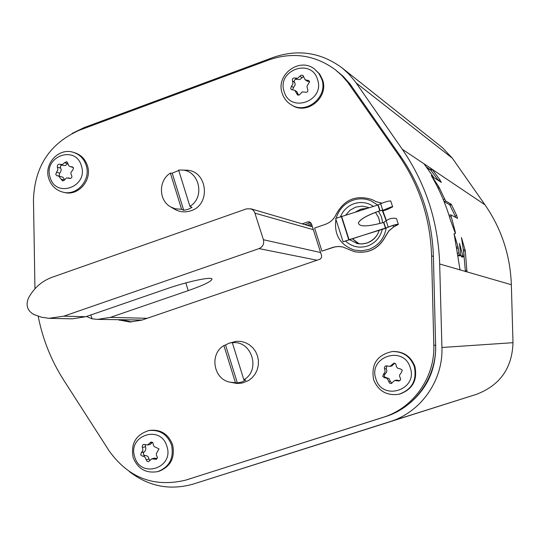 <?xml version="1.0" encoding="UTF-8"?>
<svg xmlns="http://www.w3.org/2000/svg" width="540" height="540" viewBox="0 0 540 540"><rect width="100%" height="100%" fill="white"/><g stroke="black" fill="none" stroke-linecap="round" stroke-linejoin="round"><path stroke-width="0.81" d="M337.109 438.534L476.516 394.308C500.02 385.276 512.177 368.071 513 342.697L511.346 284.722C510.266 255.339 501.478 228.697 484.974 204.795L452.338 158.2L442.382 147.623L342.11 67.939L348.644 73.838L355.3 81.722L402.307 149.29C425.723 183.445 438.176 221.677 439.675 263.986L441.923 347.483C443.225 380.552 420.775 412.331 389.853 421.693L193.219 484.076C169.978 490.658 148.675 486.493 129.317 471.569M72.184 133.4L84.24 127.535L273.476 57.328C298.316 48.917 321.192 52.454 342.11 67.939M402.307 149.29L424.055 163.822M431.865 169.034L432.365 169.607L430.772 170.161L430.272 169.594L431.865 169.034L424.089 163.809M430.272 169.594L426.053 166.786M430.772 170.161L438.365 180.407L439.925 179.867L432.365 169.607M460.748 255.393L459.304 254.88L457.684 255.42L459.142 255.933L460.748 255.393L459.526 243.371L462.969 256.19L461.376 256.723L461.153 256.122L462.746 255.589M461.376 256.723L462.456 257.108L464.036 256.574L462.969 256.19M511.346 284.722L466.952 271.877L465.298 250.79L461.477 237.566L464.063 254.813L464.056 256.574L462.47 257.108M424.089 163.917L433.91 177.64L441.342 182.412L439.925 179.867M454.214 234.353L460.046 269.879L439.675 263.986M459.304 254.88L457.974 246.706L454.241 234.353M451.481 204.707L449.935 205.234L449.564 204.653L451.103 204.12L451.481 204.707L456.732 215.568L457.562 218.376L450.725 214.812L455.24 231.795L455.423 233.503L453.843 234.043M431.332 175.379L432.014 176.85C439.87 190.418 446.013 204.809 450.441 220.016L455.402 233.503M451.103 204.12L445.621 200.981L438.838 186.853L431.332 175.399M459.175 255.919L460.782 255.386M460.856 254.806L461.153 256.122M463.401 249.676L463.489 250.013L465.048 249.487M465.419 271.667L463.489 250.013M466.952 271.877L460.046 269.879M456.145 246.416L456.368 247.246L457.974 246.706M457.684 255.42L456.368 247.246M449.935 205.234L455.2 216.088L456.732 215.568M455.713 217.418L455.2 216.088M449.165 215.798L449.145 215.352L450.704 214.832M445.621 200.981L444.062 201.521L449.564 204.653M246.544 208.845L251.012 208.872L253.017 210.053L254.502 211.876L263.425 239.72C264.303 243.878 262.845 246.841 259.051 248.603L63.821 316.163L48.951 318.31L41.661 317.264L33.777 314.496C27.155 310.568 25.468 304.925 28.708 297.56L29.801 295.745C35.248 286.882 42.687 280.733 52.123 277.276L246.544 208.845M312.437 226.841L250.567 208.724M50.004 318.35L72.36 318.829L85.718 316.73L166.671 288.806C187.697 281.462 211.997 276.332 211.977 279.113C211.491 281.394 203.573 285.228 188.217 290.628L110.444 317.365L97.592 319.376L92.05 318.836L90.875 314.948M86.515 316.454L92.05 318.836M97.592 319.376L142.114 320.031M409.509 403.387C427.309 388.442 436.023 369.191 435.665 345.62L435.537 342.536M309.569 225.869L311.87 225.072M123.383 320.288L122.945 319.923M307.571 225.288L311.506 223.925M185.51 480.182L385.398 416.651C415.166 407.619 436.786 377.035 435.605 345.182L433.397 256.439C432.175 219.753 421.382 186.597 401.018 156.965L350.062 84.038L343.177 76.316L335.131 69.586L341.8 75.478L347.672 82.208L398.986 155.662C419.499 185.51 430.367 218.916 431.595 255.879L433.816 345.283C435.004 377.372 413.228 408.186 383.245 417.285L185.51 480.182C154.015 487.62 128.567 477.873 109.181 450.94L63.626 379.985C51.158 360.437 42.674 339.188 38.185 316.251M131.807 321.982L122.391 319.916M305.087 224.566L310.757 222.622M34.958 288.779L33.473 199.53C34.722 166.28 50.072 143.161 79.522 130.167L269.19 59.819C292.957 51.745 314.942 54.999 335.131 69.586M302.38 223.783L307.739 221.92L309.528 221.879L311.472 223.81L321.644 255.818L321.374 257.81L319.957 259.214L141.892 320.105L129.863 322.002L118.429 319.829M189.911 206.334L192.024 207.394L188.035 209.351L183.742 210.33L181.602 209.284L175.196 208.791L170.734 206.948L174.812 209.311C179.921 212.139 185.288 212.618 190.904 210.755C211.613 204.545 207.326 169.844 185.935 170.195L181.231 170.033C199.085 169.736 205.686 197.141 189.911 206.334L178.652 170.12L181.231 170.033M183.742 210.33L172.206 173.185L170.37 173.111C158.321 180.374 158.524 200.509 170.734 206.948M172.206 173.185L178.767 170.485M181.602 209.284L170.37 173.111M243.851 379.769L245.774 380.147L241.711 382.03L237.337 382.921L229.979 382.171L236.905 383.461L242.136 383.096L248.488 380.585L252.14 377.737L255.089 374.112L257.175 369.893L258.309 365.29L258.417 360.545L257.506 355.894L255.616 351.567L252.841 347.78L249.325 344.736L245.255 342.576L240.82 341.408L236.257 341.294L229.007 343.251L233.948 342.137L232.342 342.752C251.714 340.132 261.11 370.17 243.851 379.769L232.342 342.752M237.337 382.921L225.544 344.945L223.911 345.573C209.21 353.882 213.408 379.337 229.979 382.171M225.544 344.945L229.007 343.251M235.386 382.55L223.911 345.573M158.855 471.312C170.593 466.675 175.19 457.853 172.631 444.839C168.406 434.079 160.819 429.253 149.891 430.367L148.75 430.576C159.705 429.462 167.306 434.302 171.538 445.082C174.103 458.123 169.499 466.972 157.734 471.616L158.855 471.312M166.921 446.418C174.332 468.011 140.67 478.933 134.737 456.989L134.696 456.84C127.319 435.422 160.785 424.285 166.874 446.269L166.921 446.418M141.426 452.547L140.697 454.815L142.54 456.226C143.964 455.861 145.186 457.049 146.219 459.79L146.995 461.288L148.406 461.747L151.733 458.831L155.999 459.338L156.715 458.987L157.41 457.339L156.445 455.2L156.357 453.566L158.996 448.889L154.244 446.587L153.407 445.23L152.935 442.753L151.072 441.997L147.528 444.98L143.701 444.386L142.81 444.886L142.202 446.384L142.911 450.259L141.426 452.547L144.194 451.919L145.51 450.421L145.814 448.396L145.139 444.757M149.769 460.742L148.136 456.827L146.853 455.848L145.3 455.585C143.134 454.937 142.763 453.715 144.194 451.919M147.211 445.068L150.363 444.373L152.503 442.3M157.181 458.44L154.555 458.15M64.422 192.497C78.354 196.324 92.408 180.016 87.426 165.699C85.226 159.131 80.987 154.811 74.709 152.732L73.427 152.347C79.718 154.433 83.963 158.76 86.171 165.341C91.166 179.692 77.085 196.034 63.126 192.2L64.422 192.497M81.398 165.875C88.553 186.671 55.863 198.673 50.146 177.464L50.105 177.322C42.977 156.681 75.478 144.49 81.351 165.726L81.398 165.875M56.464 172.274L55.775 174.575L56.97 175.804L58.59 175.885L62.593 181.015L64.584 179.874L66.44 177.95L69.647 178.382C71.699 178.322 72.347 177.309 71.577 175.345L70.929 173.84L71.044 172.24L72.61 170.316L73.541 168.075L72.239 166.82L70.261 166.651L68.965 165.949L66.764 161.656L64.476 162.722L62.384 164.585L58.928 164.214L57.834 164.801L57.247 166.334L57.895 169.925L56.464 172.274L59.616 173.084L60.487 172.274L61.223 169.992L60.345 166.644L60.946 165.537L61.904 165.058M59.184 176.033L59.616 173.084M60.548 164.686L63.734 165.557L65.624 165.47L67.945 163.04M64.294 180.414L64.004 178.693L62.897 177.221L58.59 175.885M292.093 105.307C307.307 115.398 329.09 97.2 322.549 79.731L319.7 74.068L314.496 69.039L318.917 73.501L321.773 79.171C328.327 96.68 306.497 114.919 291.256 104.807L292.093 105.307M317.52 79.475C325.256 100.825 290.419 113.603 284.216 91.827L284.168 91.678C276.46 70.497 311.094 57.517 317.473 79.326L317.52 79.475M291.452 86.204L290.668 88.607L291.438 89.613L294.779 90.302L297.601 95.027L299.41 94.885L302.177 91.908L305.053 92.144C307.469 92.522 308.313 91.53 307.604 89.174L306.956 86.366L309.609 81.675L308.86 80.676L305.093 79.718L302.92 75.411L302.265 75.127L300.645 75.472L297.783 78.185L295.063 78.05C292.856 77.814 292.005 78.799 292.525 81.027L293.011 83.747L291.452 86.204L293.463 87.5L295.09 85.124L295.049 83.457L294.185 81.371L294.665 79.893L295.515 79.285L299.835 79.569L303.615 76.397M292.619 89.856L293.463 87.5M305.093 79.718L307.112 81.095L309.596 81.635M298.553 95.189L296.851 91.625L294.779 90.302M399.445 394.146C412.54 389.536 417.697 380.308 414.902 366.464C410.933 356.427 403.643 351.432 393.039 351.479L392.405 351.52C403.036 351.473 410.346 356.481 414.322 366.545C417.116 380.417 411.952 389.664 398.831 394.288L399.445 394.146M410.258 367.693C418.284 389.88 382.361 401.531 375.921 378.972L375.874 378.817C367.882 356.812 403.596 344.939 410.211 367.538L410.258 367.693M383.576 374.132L382.752 376.502L384.784 377.919C386.37 377.507 387.68 378.722 388.733 381.557L389.475 383.062L391.163 383.542L394.679 380.484L399.013 381.011L400.228 380.288L400.653 378.945L399.674 376.69L399.593 375.003L401.348 372.566L402.287 370.177L400.127 368.773C397.643 368.692 396.326 367.483 396.171 365.141L395.516 363.616L393.984 363.123L390.11 366.242L385.297 365.971L384.345 367.726L385.202 371.743L383.576 374.132L385.135 373.91L386.539 372.35L386.849 370.258L386.221 368.671L386.87 365.749M391.865 383.258L390.265 381.287L389.07 378.614L386.336 377.676C384.021 377.035 383.616 375.779 385.135 373.91M389.448 366.39L391.696 366.053L394.726 363.184M399.708 380.747L396.711 380.093L395.159 380.363M336.184 218.255C338.83 209.486 344.385 203.479 352.85 200.246C359.046 198.18 365.135 198.396 371.129 200.88L377.723 205.058M382.171 210.168L386.161 220.705M386.181 228.137C384.291 238.585 378.459 245.7 368.685 249.487L361.51 250.83L354.287 250.067C340.018 244.897 333.889 234.65 335.921 219.321M386.383 220.509L382.874 210.958L387.875 209.23L392.094 207.05L390.629 207.157M354.274 251.647L354.328 251.66C368.53 254.09 379.06 248.778 385.904 235.724L389.077 230.735L393.626 226.996L388.969 230.702L385.796 235.683C378.945 248.744 368.422 254.063 354.213 251.633L342.86 247.003L338.519 246.449L333.464 247.185L321.928 251.127L314.591 228.076L325.397 224.329C330.392 222.494 334.01 219.105 336.245 214.171C344.351 199.429 356.279 194.569 372.026 199.597L376.258 201.724L382.003 203.155M382.664 210.951L387.774 209.189L387.659 208.852M376.312 201.751L372.08 199.625M342.92 247.016L339.336 246.497L334.996 246.861L321.928 251.127M383.852 209.979L390.683 207.131L392.681 206.861L390.71 200.954C388.564 200.921 385.216 201.845 380.666 203.735L377.953 204.984L335.637 218.45L343.109 241.799L388.651 227.023C392.762 225.362 395.773 224.512 397.683 224.478L393.525 226.962L393.026 225.416M393.626 226.996L398.351 224.35L396.461 218.518L395.658 218.417C392.567 217.816 389.394 218.585 386.154 220.712L383.832 222.386L385.722 228.238L388.22 227.104C392.796 225.261 396.144 224.323 398.264 224.276L398.351 224.35M392.681 206.861L387.875 209.23M384.109 209.952L389.556 207.738M383.576 210.013L379.836 210.816C367.457 215.035 360.302 219.065 358.385 222.899C358.999 226.982 367.402 226.847 383.603 222.473L383.832 222.386M386.147 228.15L348.773 239.774L341.28 216.405M358.371 222.939C360.349 219.112 367.49 215.102 379.802 210.911L382.003 210.195M377.953 204.984L379.802 210.911M378.182 204.903L380.072 210.742L380.498 210.661M343.109 241.799L348.955 239.787M441.923 347.483L513 342.697M476.516 394.308L389.853 421.693M193.259 484.063L337.176 438.514M452.338 158.2L356.157 82.931M432.121 169.31L484.974 204.795M426.526 167.414L430.88 170.309M465.298 250.79L463.739 251.316M465.419 270.797L467.012 270.263M458.237 248.049L456.624 248.596M457.238 253.449L458.851 252.902M451.062 216.446L449.53 216.965M454.788 231.95L455.24 231.795M437.636 187.272L438.838 186.853M439.513 188.075L438.251 188.507M443.273 199.604L444.65 199.132M313.342 229.689L255.069 213.192M63.821 316.163L85.718 316.73M317.041 260.233L259.051 248.603M110.444 317.365L147.157 318.303M188.217 290.628L185.834 282.913M263.425 239.72L320.618 252.544M433.816 345.283L435.605 345.182M385.398 416.651L383.245 417.285M186.347 479.925L189.864 478.852M351.81 86.434L349.434 84.625M398.986 155.662L401.018 156.965M433.397 256.439L431.595 255.879M310.412 222.723L307.739 221.92M123.363 320.281L119.414 320.2M145.3 455.585L142.54 456.226M145.233 446.857L142.472 447.458M152.388 442.517L149.661 443.097M157.147 458.494L154.535 459.135M148.959 459.128L146.219 459.79M60.642 168.102L57.497 167.258M67.588 163.586L64.476 162.722M72.866 167.123L71.53 166.759M70.139 178.443L69.181 178.2M64.233 179.948L61.108 179.165M294.529 82.343L292.525 81.027M297.061 79.387L295.063 78.05M301.928 77.605L299.957 76.255M309.44 81.648L307.503 80.325M298.424 94.507L296.433 93.251M386.336 377.676L384.784 377.919M386.221 368.671L384.669 368.874M393.849 364.122L392.337 364.298M399.107 380.518L397.622 380.781M390.265 381.287L388.733 381.557M373.457 206.388C367.402 202.385 360.909 201.494 353.963 203.715C347.625 206.071 343.13 210.398 340.47 216.695M339.478 230.445L340.47 233.537M345.472 241.036C351.871 246.827 359.235 248.488 367.565 246.004C375.3 243.061 380.207 237.526 382.273 229.399M382.725 222.737L381.402 216.722L378.506 211.336M367.457 208.251L360.848 209.243L355.921 211.842M352.39 238.714L359.181 243.871M358.925 243.844L352.296 238.748M355.624 211.93L360.788 209.162L367.693 208.177M367.166 242.987C373.187 240.746 377.217 236.527 379.256 230.337M380.025 223.486L378.648 217.553L375.476 212.409L378.614 217.559L379.978 223.499M368.57 207.461L362.144 206.125L355.637 207.144L350.069 210.222L345.803 214.988M349.387 239.652L357.811 243.668L362.462 243.938L367.052 243.027M396.589 225.362L397.049 225.261M388.651 227.023L388.22 227.104L386.154 220.712M391.878 206.739L391.372 206.941M385.493 228.319L383.603 222.473M341.584 216.304L349.076 239.672M382.732 210.114L380.666 203.735M337.142 438.527L193.219 484.076M449.145 215.352L450.718 214.812M148.75 430.576C135.817 434.754 130.606 443.711 133.137 457.448C137.693 468.862 145.894 473.587 157.734 471.616M154.778 458.082L151.963 458.764M73.427 152.347C58.792 147.386 43.652 163.836 48.769 178.571C51.185 185.733 55.964 190.276 63.126 192.2M73.217 167.454L70.261 166.651M70.477 178.409L68.344 177.869M314.496 69.039C299.248 56.815 275.366 75.04 282.218 93.386C283.858 98.321 286.868 102.128 291.256 104.807M392.405 351.52C377.197 354.814 370.926 364.203 373.606 379.681C378.317 391.055 386.721 395.921 398.831 394.288M356.292 243.317L361.706 243.972L367.099 242.987C373.471 240.273 377.501 236.061 379.188 230.357M389.273 207.913L389.839 207.576"/></g></svg>

